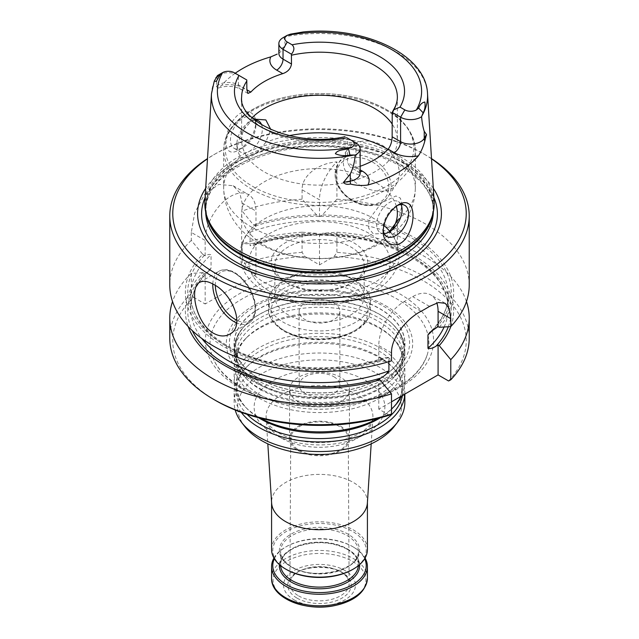 <?xml version="1.0" encoding="UTF-8"?>
<svg xmlns="http://www.w3.org/2000/svg" width="639" height="639" viewBox="0 0 639 639"><rect width="100%" height="100%" fill="white"/><g stroke="black" fill="none" stroke-linecap="round" stroke-linejoin="round"><path stroke-width="0.48" stroke-dasharray="3.19 2.4" d="M242.109 388.288A109.453 63.189 0 0 0 351.937 403.96A109.453 63.189 0 0 0 427.116 355.148A109.453 63.189 0 0 0 319.5 280.417A109.453 63.189 0 0 0 211.884 355.148A109.453 63.189 0 0 0 242.109 388.288M385.389 305.57A93.174 53.796 180 0 1 343.614 395.573A93.174 53.796 180 0 1 229.497 329.684A93.174 53.796 180 0 1 385.389 305.57M246.774 79.955L238.403 75.114L238.403 84.899A8.986 5.184 120 0 0 240.264 89.005A8.986 5.184 120 0 0 244.753 88.565L238.403 84.899A14.258 8.227 0 0 0 216.23 86.361L217.412 75.642M234.17 72.67L238.403 75.114A14.258 8.227 0 0 0 218.242 75.114M360.14 166.292A77.862 44.954 180 0 1 356.227 167.594L350.156 167.122L347.512 162.562L347.584 138.152L355.963 142.992L355.963 167.442A14.258 8.227 180 0 1 360.14 173.257M235.184 73.261A109.149 63.021 0 0 0 221.813 85.171L218.266 88.094L216.23 86.361M283.037 37.709A14.258 8.227 180 0 1 283.94 37.23L285.569 46.328A14.258 8.227 0 0 0 278.86 53.309M278.812 53.62L285.569 46.328M397.178 205.574A17.964 10.376 120 0 0 395.845 206.261A17.964 10.376 120 0 0 383.136 228.267A17.964 10.376 120 0 0 383.192 229.561M383.136 228.267L383.136 230.799M255.864 125.444A17.964 10.376 -60 0 1 243.155 147.449A17.964 10.376 -60 0 1 234.178 148.336A17.964 10.376 -60 0 1 231.422 133.942A17.964 10.376 -60 0 1 243.155 118.111A17.964 10.376 -60 0 1 252.141 117.217A17.964 10.376 -60 0 1 255.864 125.444L255.864 122.912C254.721 134.054 249.002 143.088 238.706 150.013C225.942 157.793 222.612 142.952 229.481 126.786C235.607 114.301 242.764 109.596 250.967 112.68C254.146 114.748 255.776 118.159 255.864 122.912M283.94 37.23L289.076 35.377L303.253 31.95M431.261 219.848A113.822 65.713 0 0 0 433.322 207.403A113.822 65.713 0 0 0 319.5 141.69A113.822 65.713 0 0 0 205.678 207.403A113.822 65.713 0 0 0 207.739 219.848M433.258 212.196A114.245 65.961 0 0 0 319.5 140.157A114.245 65.961 0 0 0 205.742 212.196M389.375 231.869L386.611 233.467L373.344 233.89L368.663 228.155L369.007 219.361L381.651 202.755L395.94 195.965L400.421 198.154L402.075 204.935L398.768 219.209A95.826 55.321 0 0 0 415.326 188.122A95.826 55.321 0 0 0 387.929 149.39M396.316 206.189A77.862 44.954 0 0 0 313.118 168.728A77.862 44.954 0 0 0 241.638 213.53A77.862 44.954 0 0 0 264.442 245.312A77.862 44.954 0 0 0 393.344 227.78M254.849 120.124A17.964 10.376 120 0 0 249.625 121.841L251.742 120.619L241.175 132.513L236.925 148.775L240.232 157.034C247.852 160.293 256.327 155.397 265.656 142.353L270.88 129.637M287.917 283.604A44.666 25.792 180 0 1 287.909 283.604A44.666 25.792 180 0 1 274.834 265.369A44.666 25.792 180 0 1 302.407 241.542A44.666 25.792 180 0 1 351.083 247.133A44.666 25.792 180 0 1 364.166 265.369A44.666 25.792 180 0 1 351.091 283.604A44.666 25.792 180 0 1 287.917 283.604L285.369 282.134A48.26 27.868 0 0 0 353.631 282.134A48.26 27.868 0 0 0 353.631 242.732A48.26 27.868 0 0 0 285.369 242.732A48.26 27.868 0 0 0 285.369 282.134L287.909 283.604M255.975 226.494L253.523 224.952L242.133 211.03L242.133 203.09L239.721 192.69L233.131 185.741L218.738 184.399L204.352 194.743L194.639 213.059L191.309 232.436L205.159 240.424A35.936 20.744 -60 0 1 220.838 204.264A35.936 20.744 -60 0 1 248.531 194.639A35.936 20.744 -60 0 1 255.975 211.086L255.975 226.494L250.089 232.213L250.089 245.664L253.427 245.624L255.975 244.577L255.975 274.658L205.159 303.996L205.159 273.915L202.707 272.629A134.142 77.447 0 0 0 188.201 326.585M302.071 189.759L302.071 199.176L316.672 214.952L319.5 216.621L322.328 214.952L336.929 199.176L336.929 161.907C320.131 162.905 301.983 174.335 302.071 189.759L319.5 199.823A35.936 20.744 -60 0 1 336.929 161.907M450.799 326.585A134.142 77.447 0 0 0 322.328 233.291L319.5 234.896L316.672 233.291A134.142 77.447 0 0 0 253.523 243.291L255.975 244.577M316.672 214.952A134.142 77.447 0 0 0 253.523 224.952M439.249 327.288A134.142 77.447 0 0 0 322.328 214.952M316.672 233.291L302.071 232.213L302.071 252.373L304.787 256.383A146.73 84.715 0 0 0 244.314 267.925L255.975 274.658M304.787 256.383L319.5 264.881L334.213 256.383L336.929 252.373L336.929 232.213L322.328 233.291M448.578 380.964A146.73 84.715 0 0 0 334.213 256.383M389.287 415.198L378.791 409.136L391.491 401.803M202.707 272.629L191.309 273.396L191.309 293.557L193.497 297.263A146.73 84.715 0 0 0 215.742 400.573M193.497 297.263L205.159 303.996M191.309 232.436L191.309 240.368L202.707 254.29A134.142 77.447 0 0 0 222.46 345.851A134.142 77.447 0 0 0 379.957 361.522L378.791 360.843L385.573 357.481L388.911 357.449L388.911 361.634M202.707 254.29L205.159 255.84C207.475 254.466 209.44 254.106 211.046 254.753A128.766 74.34 0 0 0 190.734 294.827A128.766 74.34 0 0 0 257.685 360.045A128.766 74.34 0 0 0 388.911 357.449M205.159 273.915L209.193 270.72L211.046 268.204L211.046 254.753M249.625 121.841A17.964 10.376 120 0 0 236.917 143.847A17.964 10.376 120 0 0 240.639 152.074A17.964 10.376 120 0 0 256.319 145.109A17.964 10.376 120 0 0 261.663 124.877M384.231 233.578A17.964 10.376 -60 0 1 380.397 232.756A17.964 10.376 -60 0 1 380.397 212.012A17.964 10.376 -60 0 1 398.361 201.636A17.964 10.376 -60 0 1 400.988 204.544M346.905 137.76L347.584 138.152M351.083 278.221A44.666 25.792 180 0 1 351.091 278.221A44.666 25.792 180 0 1 364.166 296.456A44.666 25.792 180 0 1 319.5 322.248A44.666 25.792 180 0 1 274.834 296.456A44.666 25.792 180 0 1 287.909 278.221A44.666 25.792 180 0 1 351.083 278.221L355.5 280.769A50.904 29.394 0 0 0 283.5 280.769A50.904 29.394 0 0 0 268.596 301.552A50.904 29.394 0 0 0 283.5 322.336A50.904 29.394 0 0 0 338.982 328.71A50.904 29.394 0 0 0 370.404 301.552A50.904 29.394 0 0 0 355.5 280.769L351.091 278.221M333.901 303.022A20.36 11.758 180 0 1 339.86 311.337A20.36 11.758 180 0 1 319.5 323.086A20.36 11.758 180 0 1 299.14 311.337A20.36 11.758 180 0 1 311.704 300.474A20.36 11.758 180 0 1 333.901 303.022M205.159 255.84L205.159 240.424M244.314 267.925L242.133 264.219L242.133 244.058L253.523 243.291M378.791 360.843L378.791 345.563A35.936 20.744 -60 0 1 404.199 301.552L412.666 296.664A35.936 20.744 -60 0 1 430.638 294.883A35.936 20.744 -60 0 1 436.82 302.934M378.791 409.136L378.791 379.183M391.491 360.835L379.957 361.522M319.5 216.621L319.5 199.823M319.5 264.881L319.5 234.896M333.901 376.746A20.36 11.758 180 0 1 339.86 385.061A20.36 11.758 180 0 1 319.5 396.811A20.36 11.758 180 0 1 299.14 385.061A20.36 11.758 180 0 1 311.704 374.198A20.36 11.758 180 0 1 333.901 376.746M433.322 188.321A121.905 70.378 0 0 0 319.5 143.152A121.905 70.378 0 0 0 205.678 188.321M431.509 158.807A146.73 84.715 0 0 0 423.258 153.632A146.73 84.715 0 0 0 215.742 153.632A146.73 84.715 0 0 0 207.491 158.807M431.501 158.6A149.726 86.449 0 0 0 425.374 154.854A149.726 86.449 0 0 0 213.626 154.854A149.726 86.449 0 0 0 207.499 158.6M469.226 285.034A149.726 86.449 0 0 0 336.929 199.176M302.071 199.176A149.726 86.449 0 0 0 242.133 211.03M191.309 240.368A149.726 86.449 0 0 0 169.774 285.034M343.367 161.443L346.586 150.82C354.845 136.738 380.101 137.848 391.723 153.767C399.83 164.95 401.468 174.894 396.635 183.601C386.986 201.597 342.288 185.182 343.367 161.443M466.47 301.552A149.726 86.449 0 0 0 336.929 232.213M469.226 338.231A149.726 86.449 0 0 0 336.929 252.373M302.071 232.213A149.726 86.449 0 0 0 242.133 244.058M302.071 252.373A149.726 86.449 0 0 0 242.133 264.219M191.309 293.557A149.726 86.449 0 0 0 169.774 338.231M191.309 273.396A149.726 86.449 0 0 0 172.53 301.552M383.799 225.351A77.862 44.954 0 0 0 253.491 226.853A77.862 44.954 0 0 0 241.638 250.696A77.862 44.954 0 0 0 264.442 282.478A77.862 44.954 0 0 0 349.293 292.223A77.862 44.954 0 0 0 397.362 250.696A77.862 44.954 0 0 0 389.734 231.294M252.078 117.72A77.862 44.954 0 0 0 241.638 140.197A77.862 44.954 0 0 0 264.442 171.987A77.862 44.954 0 0 0 349.293 181.724A77.862 44.954 0 0 0 397.362 140.197A77.862 44.954 0 0 0 392.146 124.03M434.121 201.413A114.693 66.216 0 0 0 319.5 137.537A114.693 66.216 0 0 0 204.879 201.413M212.268 228.866A113.494 65.521 0 0 0 212.619 229.433A113.494 65.521 0 0 0 239.25 253.731A113.494 65.521 0 0 0 426.381 229.433A113.494 65.521 0 0 0 426.732 228.866M430.942 219.816A113.494 65.521 0 0 0 319.5 141.874A113.494 65.521 0 0 0 208.058 219.816M259.067 378.504A85.466 49.347 0 0 0 268.42 383.168A85.466 49.347 0 0 0 370.58 383.168A85.466 49.347 0 0 0 385.485 312.239A85.466 49.347 0 0 0 262.054 307.071A85.466 49.347 0 0 0 259.067 378.504M379.846 308.765A85.346 49.275 180 0 1 404.846 343.606A85.346 49.275 180 0 1 319.5 392.881A85.346 49.275 180 0 1 234.154 343.606A85.346 49.275 180 0 1 286.839 298.086A85.346 49.275 180 0 1 379.846 308.765M379.846 308.861A85.346 49.275 180 0 1 404.846 343.702A85.346 49.275 180 0 1 376.251 380.501A85.346 49.275 180 0 1 262.749 380.501A85.346 49.275 180 0 1 259.154 378.544A85.346 49.275 180 0 1 234.154 343.702A85.346 49.275 180 0 1 286.839 298.181A85.346 49.275 180 0 1 379.846 308.861M379.846 314.62A85.346 49.275 180 0 1 391.188 322.727A85.346 49.275 180 0 1 404.846 349.461A85.346 49.275 180 0 1 352.161 394.99A85.346 49.275 180 0 1 259.154 384.303A85.346 49.275 180 0 1 234.154 349.461A85.346 49.275 180 0 1 247.812 322.727A85.346 49.275 180 0 1 379.846 314.62M340.675 377.353A29.945 17.293 0 0 0 308.038 373.599A29.945 17.293 0 0 0 289.555 389.574A29.945 17.293 0 0 0 298.325 401.803A29.945 17.293 0 0 0 330.962 405.549A29.945 17.293 0 0 0 349.445 389.574A29.945 17.293 0 0 0 340.675 377.353M298.325 450.703A29.945 17.293 0 0 0 330.962 454.449A29.945 17.293 0 0 0 349.445 438.474A29.945 17.293 0 0 0 319.5 421.189A29.945 17.293 0 0 0 289.555 438.474A29.945 17.293 0 0 0 298.325 450.703M299.172 450.215A28.747 16.598 0 0 0 330.547 453.802A28.747 16.598 0 0 0 348.247 438.418A28.747 16.598 0 0 0 319.5 421.876A28.747 16.598 0 0 0 290.753 438.418A28.747 16.598 0 0 0 299.172 450.215M298.541 595.844A29.634 17.109 0 0 0 330.89 599.542A29.634 17.109 0 0 0 349.134 583.687A29.634 17.109 0 0 0 347.4 577.976A29.634 17.109 0 0 0 319.5 566.633A29.634 17.109 0 0 0 291.6 577.976A29.634 17.109 0 0 0 289.866 583.687A29.634 17.109 0 0 0 298.541 595.844M297.063 598.136A31.734 18.323 0 0 0 350.148 589.925A31.734 18.323 0 0 0 311.289 567.488A31.734 18.323 0 0 0 297.063 598.136M294.092 599.853A35.936 20.744 0 0 0 354.214 590.548A35.936 20.744 0 0 0 310.203 565.14A35.936 20.744 0 0 0 294.092 599.853M273.939 558.039A47.917 27.661 180 0 1 285.617 547.04A47.917 27.661 180 0 1 353.383 547.04L353.383 547.04A47.917 27.661 180 0 1 365.061 558.039M274.339 558.726A46.719 26.974 180 0 1 286.464 546.553A46.719 26.974 180 0 1 352.536 546.545L353.383 547.04L352.536 546.553A46.719 26.974 180 0 1 352.536 546.553A46.719 26.974 180 0 1 364.661 558.726M352.536 569.533A46.719 26.974 0 0 0 352.536 531.392A46.719 26.974 0 0 0 286.464 531.392A46.719 26.974 0 0 0 286.464 569.533M367.417 549.484A47.917 27.661 0 0 0 319.5 521.823A47.917 27.661 0 0 0 271.583 549.484M367.377 503.077A47.917 27.661 0 0 0 367.417 502.046A47.917 27.661 0 0 0 319.5 474.386A47.917 27.661 0 0 0 271.583 502.046A47.917 27.661 0 0 0 271.623 503.077M394.255 426.477A81.888 47.278 0 0 0 319.5 359.901A81.888 47.278 0 0 0 244.745 426.477M404.846 402.29A85.346 49.275 0 0 0 319.5 353.016A85.346 49.275 0 0 0 234.154 402.29A85.346 49.275 0 0 0 235.208 410.014M404.806 394.111A85.346 49.275 0 0 0 404.846 392.65A85.346 49.275 0 0 0 393.648 368.256A85.346 49.275 0 0 0 319.5 343.383A85.346 49.275 0 0 0 245.352 368.256A85.346 49.275 0 0 0 234.154 392.65A85.346 49.275 0 0 0 241.262 412.347M401.651 395.932A85.346 49.275 0 0 0 404.846 382.585A85.346 49.275 0 0 0 319.5 333.31A85.346 49.275 0 0 0 234.154 382.585A85.346 49.275 0 0 0 245.352 406.979A85.346 49.275 0 0 0 259.154 417.427A85.346 49.275 0 0 0 260.672 418.281M378.328 418.281A85.346 49.275 0 0 0 391.491 409.048M259.154 398.153A85.346 49.275 0 0 0 352.161 408.832A85.346 49.275 0 0 0 404.846 363.311A85.346 49.275 0 0 0 393.648 338.918A85.346 49.275 0 0 0 319.5 314.037A85.346 49.275 0 0 0 245.352 338.918A85.346 49.275 0 0 0 234.154 363.311A85.346 49.275 0 0 0 259.154 398.153M259.154 388.089A85.346 49.275 0 0 0 393.648 377.641A85.346 49.275 0 0 0 404.846 353.247A85.346 49.275 0 0 0 319.5 303.972A85.346 49.275 0 0 0 234.154 353.247A85.346 49.275 0 0 0 245.352 377.641A85.346 49.275 0 0 0 259.154 388.089M356.227 167.594L360.14 169.854M244.753 88.565A23.236 13.419 0 0 0 221.813 85.171M360.14 171.923A8.986 5.184 -60 0 1 357.824 171.556A8.986 5.184 -60 0 1 355.963 167.442L347.512 162.562M289.076 35.377L290.521 34.131M289.155 135.644A95.826 55.321 0 0 0 265.656 142.353M240.232 157.034A95.826 55.321 0 0 0 223.674 188.122A95.826 55.321 0 0 0 251.742 227.244A95.826 55.321 0 0 0 373.344 233.89M433.426 329.476A128.766 74.34 0 0 0 448.266 294.827A128.766 74.34 0 0 0 381.315 229.617A128.766 74.34 0 0 0 250.089 232.213M436.205 327.695A131.762 76.073 0 0 0 319.979 216.309M319.021 216.309A131.762 76.073 0 0 0 255.273 225.958M448.298 326.753A131.762 76.073 0 0 0 319.979 234.649M444.113 327.008A128.766 74.34 0 0 0 448.266 308.278A128.766 74.34 0 0 0 381.315 243.06A128.766 74.34 0 0 0 250.089 245.664M319.021 234.649A131.762 76.073 0 0 0 255.273 244.298M238.826 387.25A114.093 65.873 0 0 0 429.704 357.72A114.093 65.873 0 0 0 289.97 277.046A114.093 65.873 0 0 0 238.826 387.25M204.456 255.304A131.762 76.073 0 0 0 225.104 345.459A131.762 76.073 0 0 0 380.66 359.765M211.046 268.204A128.766 74.34 0 0 0 190.734 308.278A128.766 74.34 0 0 0 201.868 338.518M204.456 273.644A131.762 76.073 0 0 0 192.363 330.698M251.742 189.2A95.826 55.321 0 0 0 356.171 201.189A95.826 55.321 0 0 0 415.326 150.077A95.826 55.321 0 0 0 319.5 94.756A95.826 55.321 0 0 0 223.674 150.077A95.826 55.321 0 0 0 251.742 189.2M285.194 331.138A48.508 28.004 0 0 0 366.363 318.581A48.508 28.004 0 0 0 306.944 284.283A48.508 28.004 0 0 0 285.194 331.138M283.5 330.163A50.904 29.394 0 0 0 338.982 336.529A50.904 29.394 0 0 0 370.404 309.38A50.904 29.394 0 0 0 319.5 279.986A50.904 29.394 0 0 0 268.596 309.38A50.904 29.394 0 0 0 283.5 330.163M242.133 203.09L255.975 211.086M391.491 352.896L378.791 345.563M421.053 311.281L404.199 301.552M429.528 306.393L412.666 296.664M433.873 197.443A117.911 68.077 0 0 0 319.5 145.908A117.911 68.077 0 0 0 205.127 197.443M433.314 211.94A113.822 65.713 0 0 0 433.322 211.086A113.822 65.713 0 0 0 319.5 145.373A113.822 65.713 0 0 0 205.678 211.086A113.822 65.713 0 0 0 205.686 211.94M215.327 285.481A28.148 16.255 60 0 1 235.224 273.436A28.148 16.255 60 0 1 255.113 306.912A28.148 16.255 60 0 1 236.933 320.307M212.795 283.972A29.945 17.293 60 0 1 218.977 271.216A29.945 17.293 60 0 1 233.954 272.701A29.945 17.293 60 0 1 253.515 299.092A29.945 17.293 60 0 1 248.93 323.086A29.945 17.293 60 0 1 236.71 322.983M336.162 175.382A28.148 21.502 -146.8 0 0 375.66 203.905A28.148 21.502 -146.8 0 0 375.66 164.095A28.148 21.502 -146.8 0 0 336.162 175.382M335.124 174.04A29.945 22.868 -146.8 0 0 356.69 202.547A29.945 22.868 -146.8 0 0 388.185 196.564A29.945 22.868 -146.8 0 0 375.66 161.02A29.945 22.868 -146.8 0 0 338.079 163.752A29.945 22.868 -146.8 0 0 335.124 174.04M269.53 291.28A70.673 40.8 0 0 0 387.761 272.989A70.673 40.8 0 0 0 301.209 223.019A70.673 40.8 0 0 0 269.53 291.28M241.638 140.197L241.638 97.144A77.862 44.954 0 0 0 264.442 128.934A77.862 44.954 0 0 0 347.512 139.086M392.146 113.319A77.862 44.954 0 0 0 397.362 97.144L397.362 140.197M252.796 186.468A94.332 54.459 0 0 0 410.613 162.058A94.332 54.459 0 0 0 295.082 95.355A94.332 54.459 0 0 0 252.796 186.468M217.148 75.865A108.087 62.406 0 0 0 211.477 93.717M427.523 93.717A108.087 62.406 0 0 0 284.754 36.83M255.808 379.582A90.083 52.007 0 0 0 383.192 379.582A90.083 52.007 0 0 0 383.192 306.033A90.083 52.007 0 0 0 255.808 306.033A90.083 52.007 0 0 0 255.808 379.582M259.514 383.56A84.835 48.979 0 0 0 372.809 387.026A84.835 48.979 0 0 0 390.764 322.352A84.835 48.979 0 0 0 379.486 314.292A84.835 48.979 0 0 0 248.236 322.352A84.835 48.979 0 0 0 259.514 383.56M286.679 599.19A46.415 26.798 180 0 1 286.679 561.29A46.415 26.798 180 0 1 352.321 561.29A46.415 26.798 180 0 1 362.521 590.3M271.583 578.119A47.917 27.661 180 0 1 301.161 552.567A47.917 27.661 180 0 1 353.383 558.558A47.917 27.661 180 0 1 367.417 578.119M279.411 564.628A40.129 23.164 180 0 1 304.939 544.029A40.129 23.164 180 0 1 347.872 549.236A40.129 23.164 180 0 1 359.589 564.628M280.609 565.643A38.931 22.477 180 0 1 280.569 564.644A38.931 22.477 180 0 1 304.603 543.877A38.931 22.477 180 0 1 347.025 548.749A38.931 22.477 180 0 1 358.431 564.644A38.931 22.477 180 0 1 358.391 565.643M291.975 567.328A38.931 22.477 0 0 0 334.397 572.201A38.931 22.477 0 0 0 358.431 551.441A38.931 22.477 0 0 0 319.5 528.964A38.931 22.477 0 0 0 280.569 551.441A38.931 22.477 0 0 0 291.975 567.328M291.128 566.841A40.129 23.164 0 0 0 358.263 556.457A40.129 23.164 0 0 0 309.116 528.086A40.129 23.164 0 0 0 291.128 566.841M281.735 438.25A53.404 30.832 0 0 0 339.021 445.151A53.404 30.832 0 0 0 372.872 417.594A53.404 30.832 0 0 0 319.5 385.613A53.404 30.832 0 0 0 266.128 417.594A53.404 30.832 0 0 0 281.735 438.25M273.276 433.865A65.37 37.741 0 0 0 382.641 416.947A65.37 37.741 0 0 0 302.582 370.724A65.37 37.741 0 0 0 273.276 433.865M402.474 395.461A83.437 48.173 0 0 0 391.987 366.57A83.437 48.173 0 0 0 319.5 342.256A83.437 48.173 0 0 0 247.013 366.57A83.437 48.173 0 0 0 247.093 414.36M380.373 417.754A83.437 48.173 0 0 0 391.491 409.16M393.648 368.256L391.987 366.57C405.19 380.604 405.19 394.63 391.987 408.664A83.437 48.173 0 0 0 319.5 336.641A83.437 48.173 0 0 0 247.013 408.664A83.437 48.173 0 0 0 258.627 417.754M260.504 395.142A83.437 48.173 0 0 0 370.101 399.383A83.437 48.173 0 0 0 391.987 337.232A83.437 48.173 0 0 0 319.5 312.91A83.437 48.173 0 0 0 247.013 337.232A83.437 48.173 0 0 0 260.504 395.142M260.504 389.534A83.437 48.173 0 0 0 391.987 379.326A83.437 48.173 0 0 0 319.5 307.303A83.437 48.173 0 0 0 247.013 379.326A83.437 48.173 0 0 0 260.504 389.534M360.188 173.576L357.824 171.556L350.156 167.122M247.932 93.438L240.264 89.005C233.65 85.786 226.318 85.474 218.266 88.094M395.845 206.261L398.656 204.632M243.155 147.449L238.706 150.021M415.326 188.122C415.126 201.077 411.165 212.739 403.441 223.107L395.485 232.085C388.648 238.499 380.772 243.747 371.842 247.804C355.588 255.105 337.895 258.707 318.765 258.627C296.672 258.491 276.815 253.515 259.186 243.691C241.39 233.922 224.057 214.608 223.674 188.122L223.674 150.077C223.299 126.075 250.097 104.333 286.879 96.84C313.038 91.585 338.526 92.535 363.327 99.7C396.308 110.355 413.641 127.145 415.326 150.077L415.326 188.122M351.091 283.604L353.631 282.134M253.427 245.624C292.654 231.933 344.788 231.757 384.295 245.192C425.678 260.265 447.004 281.296 448.266 308.278L448.266 294.827C448.219 308.102 442.068 320.618 429.807 332.384M209.193 270.72C196.932 282.486 190.781 295.002 190.734 308.278L190.734 294.827C189.799 323.709 224.489 353.095 274.522 363.272C313.078 370.947 350.092 369.022 385.573 357.481M234.178 148.336L240.639 152.074M252.141 117.217L258.603 120.955M404.822 205.367L398.361 201.636M386.859 236.494L380.397 232.756M402.083 209.864L402.083 204.935M236.917 143.847L236.917 148.775M274.834 265.369L274.834 296.456M364.166 265.369L364.166 296.456M370.404 301.552L370.404 309.38C370.109 318.054 365.029 325.315 355.164 331.162C349.445 334.469 342.792 336.857 335.203 338.319C315.938 341.561 298.868 339.205 283.996 331.258C272.861 323.638 267.725 316.345 268.596 309.38L268.596 301.552M287.909 278.221L283.5 280.769M233.131 185.741L248.531 194.639M445.223 303.301L430.638 294.883M299.14 311.337L299.14 385.061M339.86 311.337L339.86 385.061M215.742 153.632L213.626 154.854M423.258 153.632L425.374 154.854M433.322 207.403L433.322 211.086C434.528 183.744 397.674 155.573 347.616 148.895C278.133 137.05 202.363 172.378 205.678 211.086L205.678 207.403M199.719 282.342L218.977 271.216C223.562 268.763 228.858 269.227 234.848 272.613C244.274 278.588 250.784 287.598 254.402 299.643C257.158 310.786 255.328 318.605 248.93 323.086L229.665 334.205M396.659 183.617L388.185 196.564C384.486 201.948 378.927 204.959 371.499 205.574C364.43 205.974 357.56 204.105 350.891 199.975C340.771 193.154 335.475 184.631 335.004 174.407L338.079 163.752L346.554 150.804M397.362 250.696L397.362 213.53M241.638 250.696L241.638 213.53M385.509 226.853C393.912 234.098 398.456 243.515 399.159 255.105C399.032 263.492 396.116 271.168 390.413 278.133C386.172 283.293 380.772 287.774 374.222 291.576C345.899 308.861 295.058 309.532 265.033 291.727C253.491 285.13 245.751 276.655 241.806 266.303L239.841 255.105C240.544 243.515 245.088 234.098 253.491 226.853M426.381 229.433L427.084 228.299M212.619 229.433L211.916 228.299M427.116 355.148C419.056 377.114 395.813 392.673 357.361 401.827C325.658 408.057 295.05 406.652 265.544 397.602L241.222 387.01C225.535 377.713 215.75 367.09 211.884 355.148M268.42 383.168C297.367 396.1 341.633 396.1 370.58 383.168M262.749 380.501L259.218 378.576C248.667 372.345 241.622 365.324 238.099 357.497L235.655 346.49C235.623 338.143 239.817 330.099 248.236 322.352L247.812 322.727M391.188 322.727L390.764 322.352C399.199 330.115 403.393 338.175 403.345 346.53L400.885 357.528C396.923 366.259 388.712 373.919 376.251 380.501M349.445 438.474L349.445 389.574M289.555 438.474L289.555 389.574M290.753 438.418L289.866 583.687M348.247 438.418L349.134 583.687M347.4 577.976C341.29 563.87 297.71 563.87 291.6 577.976M286.464 546.553L285.617 547.04M347.273 549.3C332.424 541.768 316.233 540.706 298.709 546.097C286.847 550.794 280.801 556.968 280.569 564.644L280.569 551.441C280.609 557.176 284.331 562.296 291.727 566.785C314.212 581.482 360.915 569.493 358.431 551.441L358.431 564.644C358.391 558.901 354.669 553.789 347.273 549.3M367.417 502.558L367.417 502.046M271.583 502.558L271.583 502.046M371.187 443.849L372.872 417.594C373.032 421.053 370.237 425.231 364.486 430.119C358.822 434.496 351.107 437.883 341.346 440.271C317.623 444.944 296.935 442.611 279.267 433.274C272.382 429.001 268.276 424.919 266.942 421.037L266.128 417.594L267.813 443.849M404.846 394.095L404.846 392.65M234.154 402.29L234.154 392.65M245.352 406.979L247.013 408.664C233.81 394.63 233.81 380.604 247.013 366.57L245.352 368.256M404.846 382.585L404.846 363.311M234.154 382.585L234.154 363.311M245.352 377.641L247.013 379.326C233.81 365.292 233.81 351.266 247.013 337.232L245.352 338.918M393.648 377.641L391.987 379.326C405.19 365.292 405.19 351.266 391.987 337.232L393.648 338.918M404.846 353.247L404.846 349.461M234.154 353.247L234.154 349.461"/><path stroke-width="0.96" d="M235.184 73.261A109.149 63.021 0 0 1 270.808 56.879A23.236 13.419 0 0 0 276.687 70.13L282.773 73.645A77.862 44.954 0 0 0 250.847 92.08L246.854 89.779L246.774 79.955L234.17 72.67A8.267 4.769 0 0 0 222.676 72.558A102.104 58.948 0 0 0 247.301 132.96A102.104 58.948 0 0 0 351.921 147.178A8.267 4.769 0 0 0 351.73 140.548L347.584 138.152M418.657 108.103C419.919 104.62 421.98 102.591 424.839 102.008C425.462 106.346 424.887 109.932 423.106 112.76L418.657 108.103L416.324 109.996A8.267 4.769 180 0 1 404.83 109.884L400.006 107.096L393.424 109.964L392.226 112.384L392.146 136.786C391.995 141.746 390.661 145.868 388.153 149.159A77.862 44.954 180 0 1 360.14 166.292M282.773 73.645C287.854 71.848 290.761 68.637 291.488 64.004L291.416 54.179C294.451 50.537 294.683 47.414 292.095 44.794L287.27 42.006A8.267 4.769 180 0 1 287.079 35.377L290.521 34.131L303.253 31.95C363.687 25.696 426.197 54.267 427.523 93.717L434.121 201.413A114.693 66.216 0 0 1 432.116 216.294A114.693 66.216 0 0 1 431.413 218.25A114.693 66.216 0 0 1 351.45 267.342A114.693 66.216 0 0 1 238.403 250.576A114.693 66.216 0 0 1 206.884 216.294A114.693 66.216 0 0 1 204.879 201.413L211.477 93.717A108.087 62.406 0 0 0 354.246 155.013L355.06 155.109A14.258 8.227 0 0 0 360.14 148.807A14.258 8.227 0 0 0 355.963 142.992L351.73 140.548L355.963 142.992M423.106 112.76L421.588 116.697C422.107 122.744 422.994 127.608 424.232 131.299L426.445 134.47L424.799 141.123C423.29 146.762 421.149 151.667 418.377 155.844A110.052 63.541 180 0 1 367.808 185.038C362.041 185.837 356.266 185.502 350.476 184.04C347.201 184.727 344.876 184.168 343.494 182.363L350.292 173.992C353.223 167.881 354.813 161.587 355.06 155.109M222.468 72.67L218.242 75.114A14.258 8.227 0 0 0 217.412 75.642L214.273 81.121L216.214 81.417L220.343 74.643L222.476 72.67M421.588 116.697A14.258 8.227 180 0 1 400.597 117.217L392.226 112.384M291.416 54.179L283.037 49.347A14.258 8.227 180 0 1 278.86 43.524A14.258 8.227 180 0 1 283.037 37.709L287.079 35.377A102.104 58.948 0 0 1 391.699 49.594A102.104 58.948 0 0 1 416.324 109.996M424.799 141.123A8.986 6.973 29.4 0 1 424.232 138.391L426.445 134.47L426.485 135.188M270.808 56.879L277.182 54.123M383.192 229.561A17.964 10.376 120 0 0 386.859 236.494A17.964 10.376 120 0 0 395.845 235.599A17.964 10.376 120 0 0 407.578 219.768A17.964 10.376 120 0 0 404.822 205.367A17.964 10.376 120 0 0 397.178 205.574M407.746 203.226C405.262 202.14 402.235 202.611 398.656 204.632C389.247 210.942 384.071 219.664 383.152 230.799C382.282 245.104 398.8 251.111 407.394 236.015C414.879 223.642 414.783 206.093 407.746 203.226M351.921 147.178L348.479 148.623C344.237 150.045 337.488 149.59 335.363 153.719C340.028 155.7 344.884 156.124 349.924 155.013L354.246 155.013M205.742 212.196A114.245 65.961 0 0 0 207.332 218.61L207.739 219.848A113.822 65.713 0 0 0 239.018 253.867A113.822 65.713 0 0 0 352.856 270.233A113.822 65.713 0 0 0 431.261 219.848L431.668 218.61A114.245 65.961 0 0 0 433.258 212.196M207.332 218.61A114.245 65.961 0 0 0 211.916 228.299A114.245 65.961 0 0 0 238.722 252.756A114.245 65.961 0 0 0 427.084 228.299A114.245 65.961 0 0 0 431.668 218.61M398.768 219.209L389.287 231.645M393.344 227.78A77.862 44.954 0 0 0 397.362 213.53A77.862 44.954 0 0 0 396.316 206.189M391.491 401.803L438.082 374.901L448.578 380.964L450.783 379.798L450.783 359.637L439.249 345.627L438.082 344.948L436.205 346.034C433.066 348.143 430.319 348.918 427.954 348.351L427.954 334.9L429.807 332.384L438.082 326.617L439.249 327.288L450.783 326.601L450.783 318.669L449.385 308.837L445.223 303.301L438.418 302.535L429.528 306.393A149.726 86.449 0 0 1 421.053 311.281C406.915 318.589 391.244 337.176 391.491 352.896L391.491 360.835A149.726 86.449 0 0 1 213.626 346.162A149.726 86.449 0 0 1 169.774 285.034L169.774 215.974A149.726 86.449 0 0 0 213.626 277.102A149.726 86.449 0 0 0 376.802 295.841A149.726 86.449 0 0 0 469.226 215.974A149.726 86.449 0 0 0 431.501 158.6M439.249 345.627A134.142 77.447 0 0 0 450.799 326.585M172.53 301.552A149.726 86.449 0 0 0 169.774 318.07L169.774 338.231A149.726 86.449 0 0 0 213.626 399.351L215.742 400.573A146.73 84.715 0 0 0 389.287 415.198L391.491 414.024L391.491 393.864L379.957 379.854A134.142 77.447 0 0 1 188.201 326.585M201.868 338.518A128.766 74.34 0 0 0 388.911 370.892L388.911 361.634M388.911 370.892C386.547 374.182 383.799 376.587 380.66 378.104L378.791 379.183L379.957 379.854M261.663 124.877A17.964 10.376 120 0 0 258.603 120.955A17.964 10.376 120 0 0 254.849 120.124M270.88 129.637L265.816 119.908L254.865 119.181M400.988 204.544A17.964 10.376 -60 0 1 402.083 209.864A17.964 10.376 -60 0 1 389.375 231.869A17.964 10.376 -60 0 1 384.231 233.578M246.854 89.779L247.932 93.438L250.847 92.08M436.82 302.934A35.936 20.744 -60 0 1 438.082 311.329L438.082 326.617M438.082 344.948L438.082 374.901M205.678 188.321A121.905 70.378 0 0 0 233.299 263.3A121.905 70.378 0 0 0 385.884 272.565A121.905 70.378 0 0 0 433.322 188.321M207.491 158.807A146.73 84.715 0 0 0 215.742 273.436A146.73 84.715 0 0 0 418.857 275.872A146.73 84.715 0 0 0 431.509 158.807M207.499 158.6A149.726 86.449 0 0 0 169.774 215.974M213.626 333.334C219.512 336.505 224.856 336.801 229.665 334.205C245.791 326.393 232.253 293.597 213.626 284.435C207.907 281.16 203.266 280.457 199.719 282.342C188.912 287.015 195.965 323.701 213.626 333.334M450.783 326.601A149.726 86.449 0 0 0 469.226 285.034L469.226 215.974M450.783 359.637A149.726 86.449 0 0 0 469.226 318.07A149.726 86.449 0 0 0 466.47 301.552M450.783 379.798A149.726 86.449 0 0 0 469.226 338.231L469.226 318.07M213.626 399.351A149.726 86.449 0 0 0 391.491 414.024M169.774 318.07A149.726 86.449 0 0 0 391.491 393.864M389.734 231.294A77.862 44.954 0 0 0 385.509 226.853A77.862 44.954 0 0 0 383.799 225.351M392.146 124.03A77.862 44.954 0 0 0 325.555 95.379A77.862 44.954 0 0 0 252.078 117.72M426.732 228.866A113.494 65.521 0 0 0 430.942 219.816L432.116 216.294M206.884 216.294L208.058 219.816A113.494 65.521 0 0 0 212.268 228.866M365.061 558.039A47.917 27.661 180 0 1 367.417 566.601A47.917 27.661 180 0 1 319.5 594.262A47.917 27.661 180 0 1 271.583 566.601A47.917 27.661 180 0 1 273.939 558.039M364.661 558.726A46.719 26.974 180 0 1 319.5 592.593A46.719 26.974 180 0 1 274.339 558.726M271.583 502.558L271.583 549.484A47.917 27.661 0 0 0 285.617 569.045L286.464 569.533A46.719 26.974 0 0 0 352.536 569.533L353.383 569.045A47.917 27.661 0 0 0 367.417 549.484L367.417 502.558M286.464 569.533L285.617 569.045A47.917 27.661 0 0 0 353.383 569.045M267.813 443.849L271.623 503.077A47.917 27.661 0 0 0 285.617 521.608A47.917 27.661 0 0 0 337.009 527.798A47.917 27.661 0 0 0 367.377 503.077L371.187 443.849M235.208 410.014A85.346 49.275 0 0 0 241.59 422.403L244.745 426.477A81.888 47.278 0 0 0 261.599 440.606A81.888 47.278 0 0 0 394.255 426.477L397.41 422.403A85.346 49.275 0 0 0 404.846 402.29L404.846 394.095M241.59 422.403A85.346 49.275 0 0 0 259.154 437.132A85.346 49.275 0 0 0 397.41 422.403M241.262 412.347A85.346 49.275 0 0 0 259.154 427.491A85.346 49.275 0 0 0 350.987 438.45A85.346 49.275 0 0 0 404.806 394.111M260.672 418.281A85.346 49.275 0 0 0 378.328 418.281M391.491 409.048A85.346 49.275 0 0 0 393.648 406.979A85.346 49.275 0 0 0 401.651 395.932M238.994 75.458A85.043 49.099 0 0 0 259.362 125.995A85.043 49.099 0 0 0 346.905 137.76M400.006 107.096A85.043 49.099 0 0 0 379.638 56.559A85.043 49.099 0 0 0 292.095 44.794M360.14 148.807L360.14 173.257A14.258 8.227 180 0 1 350.292 181.085L350.292 173.992M418.377 155.844A23.236 13.419 180 0 1 394.247 152.673L388.153 149.159M360.14 169.854L362.313 171.108A23.236 13.419 180 0 1 367.808 185.038M350.476 184.04A8.986 2.268 79.4 0 1 350.292 181.085L343.494 182.363M394.247 152.673A8.986 5.184 120 0 0 400.597 141.666A14.258 8.227 180 0 0 424.232 138.391L424.232 131.299M392.146 136.786L400.597 141.666L400.597 117.217L404.83 109.884M278.86 43.524L278.86 53.309A14.258 8.227 0 0 0 283.037 59.123L283.037 49.347L287.27 42.006M362.313 171.108A8.986 5.184 -60 0 1 360.14 171.923M291.488 64.004L283.037 59.123A8.986 5.184 -60 0 1 276.687 70.13M215.894 77.631L220.343 74.643M349.924 155.013L348.479 148.623M387.929 149.39A95.826 55.321 0 0 0 289.155 135.644M427.954 334.9A128.766 74.34 0 0 0 433.426 329.476M436.205 346.034A131.762 76.073 0 0 0 448.298 326.753M427.954 348.351A128.766 74.34 0 0 0 444.113 327.008M192.363 330.698A131.762 76.073 0 0 0 380.66 378.104M450.783 318.669L438.082 311.329M205.127 197.443A117.911 68.077 0 0 0 236.118 262.126A117.911 68.077 0 0 0 377.625 273.22A117.911 68.077 0 0 0 433.873 197.443M205.686 211.94A113.822 65.713 0 0 0 239.018 257.549A113.822 65.713 0 0 0 362.369 271.958A113.822 65.713 0 0 0 433.314 211.94M236.933 320.307A28.148 16.255 60 0 1 215.327 285.481M236.71 322.983A29.945 17.293 60 0 1 212.795 283.972M246.854 80.977A77.862 44.954 0 0 0 241.638 97.144C237.892 121.426 295.41 148.016 345.028 136.674M393.424 109.964C396.084 105.627 397.394 101.353 397.362 97.144A77.862 44.954 0 0 0 291.488 55.202M421.852 115.978A108.087 62.406 0 0 0 424.967 109.588A108.087 62.406 0 0 0 427.523 93.717M362.521 590.3A46.415 26.798 180 0 1 286.679 599.19M271.583 578.119C270.784 598.168 305.777 612.018 334.924 605.54C355.164 600.964 365.995 591.826 367.417 578.119A47.917 27.661 180 0 1 319.5 605.788A47.917 27.661 180 0 1 271.583 578.119L271.583 566.601M359.589 564.628A40.129 23.164 180 0 1 319.5 588.791A40.129 23.164 180 0 1 279.411 564.628M358.391 565.643A38.931 22.477 180 0 1 333.598 585.596A38.931 22.477 180 0 1 291.975 580.531A38.931 22.477 180 0 1 280.609 565.643M247.093 414.36A83.437 48.173 0 0 0 260.504 424.488A83.437 48.173 0 0 0 347.352 435.83A83.437 48.173 0 0 0 402.474 395.461M258.627 417.754A83.437 48.173 0 0 0 260.504 418.872A83.437 48.173 0 0 0 380.373 417.754M391.491 409.16A83.437 48.173 0 0 0 391.987 408.664L393.648 406.979M214.273 81.121L211.477 93.717M367.417 578.119L367.417 566.601"/></g></svg>
